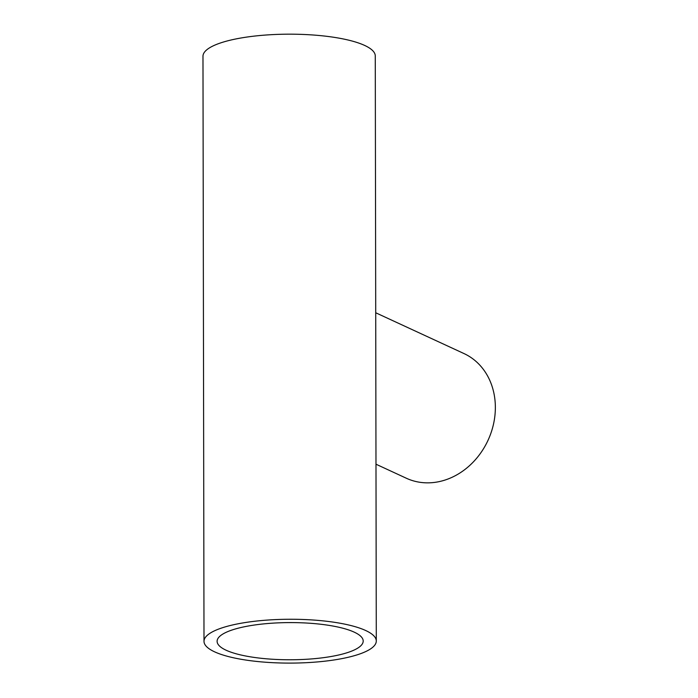 <?xml version="1.0" encoding="UTF-8"?>
<svg xmlns="http://www.w3.org/2000/svg" width="698" height="698" viewBox="0 0 698 698"><rect width="100%" height="100%" fill="white"/><g stroke="black" fill="none" stroke-linecap="round" stroke-linejoin="round"><path stroke-width="1.05" d="M375.716 312.765L463.961 353.546A68.674 58.239 114.8 0 1 488.015 440.325A68.674 58.239 114.8 0 1 406.332 478.235L375.986 464.205M365.673 630.512A86.142 21.926 179.9 0 0 268.739 619.981A86.142 21.926 179.9 0 0 203.999 641.331A86.142 21.926 179.9 0 0 290.185 663.1A86.142 21.926 179.9 0 0 376.292 641.026A86.142 21.926 179.9 0 0 365.673 630.512M203.999 641.331L202.978 56.25A86.142 21.926 -0.1 0 1 267.718 34.9A86.142 21.926 -0.1 0 1 364.653 45.431A86.142 21.926 -0.1 0 1 375.271 55.953L376.292 641.026M226.108 650.222A73.046 18.584 -0.1 0 1 217.104 641.305A73.046 18.584 -0.1 0 1 290.115 622.59A73.046 18.584 -0.1 0 1 363.196 641.052A73.046 18.584 -0.1 0 1 308.298 659.156A73.046 18.584 -0.1 0 1 226.108 650.222"/></g></svg>
